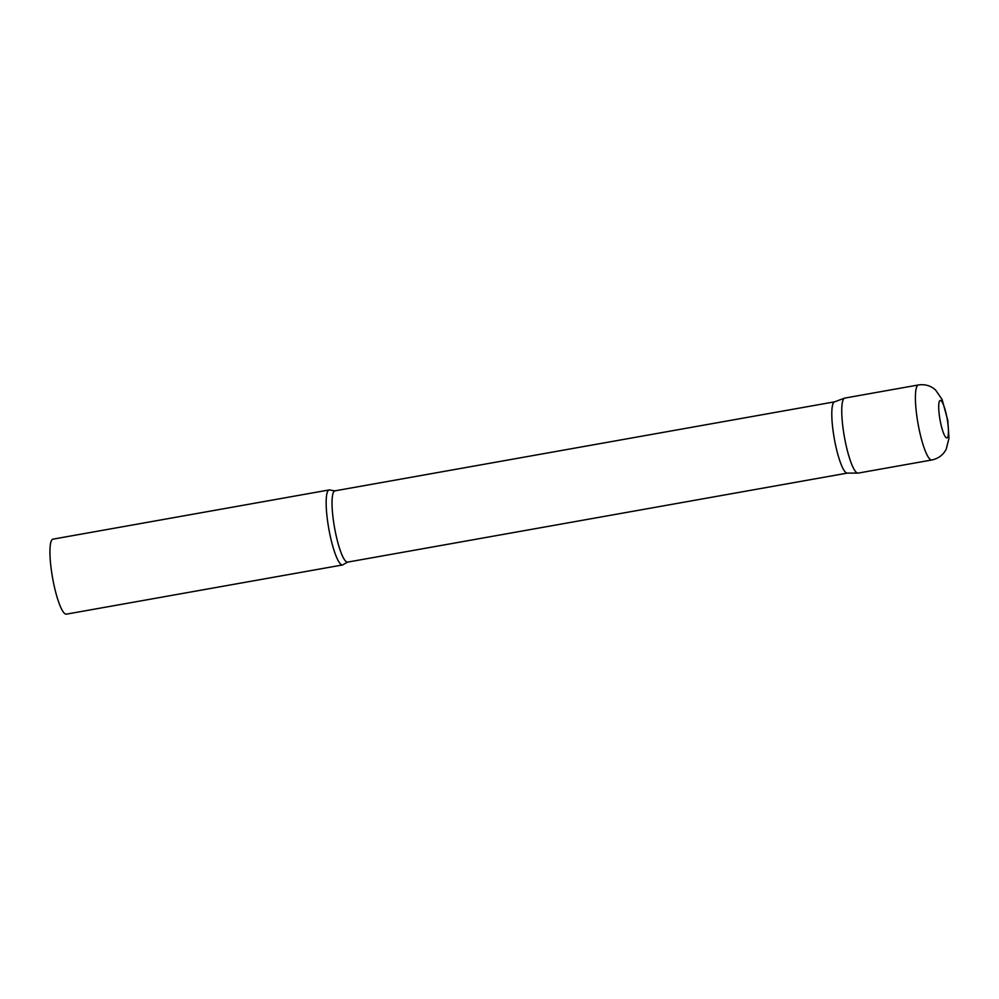 <?xml version="1.0" encoding="UTF-8"?>
<svg xmlns="http://www.w3.org/2000/svg" width="999" height="999" viewBox="0 0 999 999"><rect width="100%" height="100%" fill="white"/><g stroke="black" fill="none" stroke-linecap="round" stroke-linejoin="round"><path stroke-width="1.5" d="M918.481 384.952L844.817 398.077A38.099 7.218 79.9 0 0 843.868 433.753A38.099 7.218 79.9 0 0 858.191 473.101L931.842 459.977C938.398 458.566 943.181 454.982 946.19 449.25L948.988 438.224L947.789 420.342L942.082 399.45L935.564 389.997C930.768 385.701 925.074 384.028 918.481 384.952A38.099 7.218 79.9 0 0 917.519 420.629A38.099 7.218 79.9 0 0 931.842 459.977M844.58 398.139A38.099 7.218 -100.1 0 0 844.23 435.939A38.099 7.218 -100.1 0 0 857.579 473.076A38.099 7.218 -100.1 0 0 857.941 473.114L847.177 473.101A36.189 6.856 -100.1 0 1 846.827 473.064A36.189 6.856 -100.1 0 1 834.153 437.787A36.189 6.856 -100.1 0 1 834.49 401.873L844.58 398.139A38.099 7.218 -100.1 0 1 845.429 398.102M341.983 564.922A38.099 7.218 -100.1 0 1 328.521 527.16A38.099 7.218 -100.1 0 1 329.22 489.935A38.099 7.218 -100.1 0 1 329.832 489.96A38.099 7.218 -100.1 0 1 330.357 490.159L334.952 490.846A36.189 6.856 -100.1 0 0 334.29 526.211A36.189 6.856 -100.1 0 0 347.078 562.087A36.189 6.856 -100.1 0 0 347.652 562.112L343.569 564.348A38.099 7.218 -100.1 0 1 342.595 564.947A38.099 7.218 -100.1 0 1 341.983 564.922M342.595 564.947L66.371 614.16A38.099 7.218 -100.1 0 1 65.759 614.135A38.099 7.218 -100.1 0 1 52.31 576.361A38.099 7.218 -100.1 0 1 53.009 539.148L329.22 489.935M939.759 418.269A19.043 3.609 79.9 0 0 946.615 437.924A19.043 3.609 79.9 0 0 947.389 420.104A19.043 3.609 79.9 0 0 940.534 400.449A19.043 3.609 79.9 0 0 939.759 418.269M847.289 473.101L347.652 562.112M834.602 401.835L334.952 490.846"/></g></svg>
